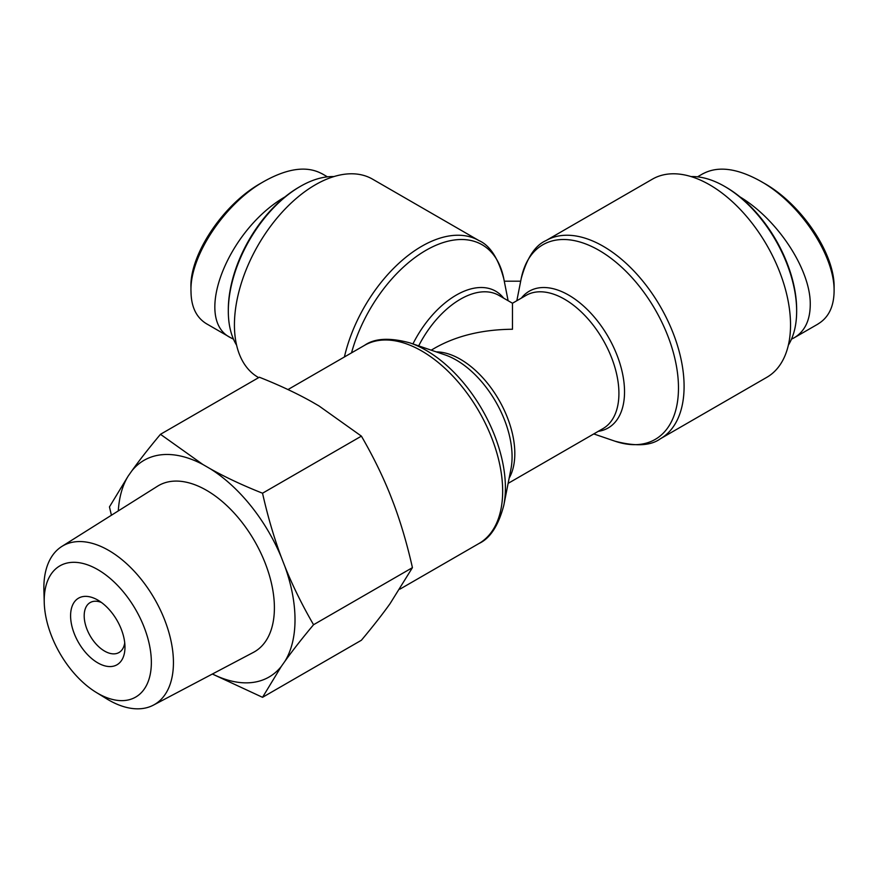 <?xml version="1.0" encoding="UTF-8"?>
<svg xmlns="http://www.w3.org/2000/svg" width="878" height="878" viewBox="0 0 878 878"><rect width="100%" height="100%" fill="white"/><g stroke="black" fill="none" stroke-linecap="round" stroke-linejoin="round"><path stroke-width="1.32" d="M504.279 281.19L520.687 281.19M258.67 377.617L258.121 377.31A114.414 66.059 -60 0 1 235.074 336.329A114.414 66.059 -60 0 1 315.334 184.808A114.414 66.059 -60 0 1 372.535 179.145L478.971 240.594A114.414 66.059 120 0 0 344.406 356.973M660.399 438.759L766.834 377.31A114.414 66.059 -120 0 0 790.529 324.926A114.414 66.059 -120 0 0 740.593 209.787A114.414 66.059 -120 0 0 652.431 179.145L545.995 240.594A114.414 66.059 60 0 1 634.157 271.247A114.414 66.059 60 0 1 684.094 386.375A114.414 66.059 60 0 1 660.399 438.759C650.752 445.837 635.584 446.639 614.896 441.162A112.373 64.884 -120 0 0 678.299 381.71A112.373 64.884 -120 0 0 604.338 253.61A112.373 64.884 -120 0 0 521.159 278.798C526.756 258.132 535.031 245.401 545.995 240.594M508.11 483.383L602.988 428.607A76.913 44.405 -120 0 0 602.988 339.797A76.913 44.405 -120 0 0 526.076 295.392L512.478 303.239L512.478 329.25C482.648 329.524 457.01 335.659 435.565 347.644L431.197 350.157M299.014 187.168L300.375 186.377L299.014 187.157A99.993 57.728 120 0 0 299.014 187.168A99.993 57.728 120 0 0 228.313 309.627L228.313 311.196A101.914 58.837 -60 0 1 300.375 186.377A101.914 58.837 -60 0 1 333.914 176.577M236.588 345.142A101.914 58.837 -60 0 1 228.313 311.196M207.351 324.256L206.868 323.993C196.507 317.858 191.217 307.113 191.009 291.77C189.297 256.574 224.878 203.224 264.091 181.384L260.722 183.315C222.803 204.508 189.363 255.344 190.965 287.764M284.933 196.924C227.27 230.299 192.908 319.515 230.705 337.745L233.482 339.16M264.091 181.384C287.622 168.258 306.828 165.668 321.71 173.624M796.653 311.196L796.653 309.627A99.993 57.728 -120 0 0 725.952 187.168A99.993 57.728 -120 0 0 725.941 187.157L724.591 186.377A101.914 58.837 60 0 1 796.653 311.196A101.914 58.837 60 0 1 788.367 345.142M691.041 176.577A101.914 58.837 60 0 1 724.591 186.377L725.952 187.168M834.1 291.353L834.1 287.282C834.846 254.203 801.888 204.058 763.399 182.833L760.019 180.89C799.704 202.62 834.791 255.355 834.1 291.178L834.1 291.353C833.848 306.806 828.492 317.671 818.055 323.938M791.484 339.16L794.261 337.734C804.731 331.423 810.065 320.481 810.251 304.907C810.987 270.325 778.095 219.752 740.022 196.924M703.245 173.614C718.094 165.81 737.015 168.236 760.019 180.89M124.731 642.817A28.842 16.649 60 0 1 119.002 652.519A28.842 16.649 60 0 1 90.16 635.87A28.842 16.649 60 0 1 90.16 602.571A28.842 16.649 60 0 1 101.431 602.462M97.787 600.069L97.787 600.069A38.456 22.202 -120 0 0 70.591 615.774A38.456 22.202 -120 0 0 97.787 662.868A38.456 22.202 -120 0 0 124.972 647.174A38.456 22.202 -120 0 0 97.787 600.069L97.787 600.069M151.356 662.396A75.76 43.735 60 0 1 96.053 692.303A75.76 43.735 60 0 1 44.24 602.549A75.76 43.735 60 0 1 96.92 569.12A75.76 43.735 60 0 1 151.356 662.396M111.418 515.243L109.454 506.891L128.188 476.052A125.093 72.226 -120 0 0 118.3 510.908M212.454 673.986A125.093 72.226 -120 0 0 281.267 666.479L262.533 697.319L212.366 674.03M131.843 470.86C139.558 460.083 149.095 447.901 160.476 434.303L202.906 464.506A125.093 72.226 -120 0 0 131.843 470.86L128.188 476.052M210.204 468.731C225.394 477.237 242.833 485.402 262.533 493.216C267.768 516.418 274.013 537.709 281.267 557.124A125.093 72.226 -120 0 0 210.204 468.731L202.906 464.506M313.556 624.73C302.175 638.328 292.626 650.51 284.922 661.288A125.093 72.226 -120 0 0 284.922 566.54C292.626 585.692 302.175 605.085 313.556 624.73L412.43 567.649C407.194 544.459 400.95 523.156 393.695 503.742L390.041 494.325C382.336 475.174 372.788 455.781 361.407 436.136L318.977 405.932L311.679 401.707C296.49 393.201 279.05 385.036 259.35 377.222L160.476 434.303M281.267 557.124L284.922 566.54M284.922 661.288L281.267 666.479M61.844 546.445L157.535 486.203A95.954 55.402 60 0 1 231.825 510.557A95.954 55.402 60 0 1 274.397 607.839A95.954 55.402 60 0 1 253.457 652.354L153.441 705.111A91.619 52.899 -120 0 0 173.438 662.594A91.619 52.899 -120 0 0 132.787 569.701A91.619 52.899 -120 0 0 61.844 546.445A91.619 52.899 -120 0 0 43.9 590.225L44.24 602.549M262.533 697.319L361.407 640.238C372.788 626.64 382.336 614.457 390.041 603.68L412.43 567.649M96.053 692.303L106.567 698.756A91.619 52.899 -120 0 0 153.441 705.111M361.407 436.136L262.533 493.216M351.529 352.857A112.373 64.884 -60 0 1 432.185 247.014A112.373 64.884 -60 0 1 503.807 278.798C498.21 258.132 489.924 245.401 478.971 240.594M521.356 298.114A78.943 45.579 60 0 1 608.18 336.79A78.943 45.579 60 0 1 598.269 431.328M503.61 298.114A78.943 45.579 120 0 0 412.934 343.913M512.478 303.239L498.891 295.392A76.913 44.405 120 0 0 418.674 345.877M410.07 342.936L445.091 354.91A78.943 45.579 60 0 1 510.952 468.973L503.807 505.3A112.373 64.884 -120 0 0 410.07 342.936C389.788 337.415 374.621 338.217 364.557 345.339A114.414 66.059 60 0 1 452.719 375.993A114.414 66.059 60 0 1 502.666 491.131A114.414 66.059 60 0 1 478.971 543.504L399.918 589.149M509.141 478.148A76.913 44.405 -120 0 0 498.891 399.896A76.913 44.405 -120 0 0 436.245 351.88M593.758 433.93L614.896 441.162M516.846 300.715L521.159 278.798M508.11 300.715L503.807 278.798M503.807 505.3C498.452 525.615 490.165 538.357 478.971 543.504M364.557 345.339L287.962 389.569M327.439 176.84L321.754 173.559M230.694 337.734L206.879 323.982M697.516 176.84L703.212 173.559M794.261 337.734L818.087 323.982"/></g></svg>

